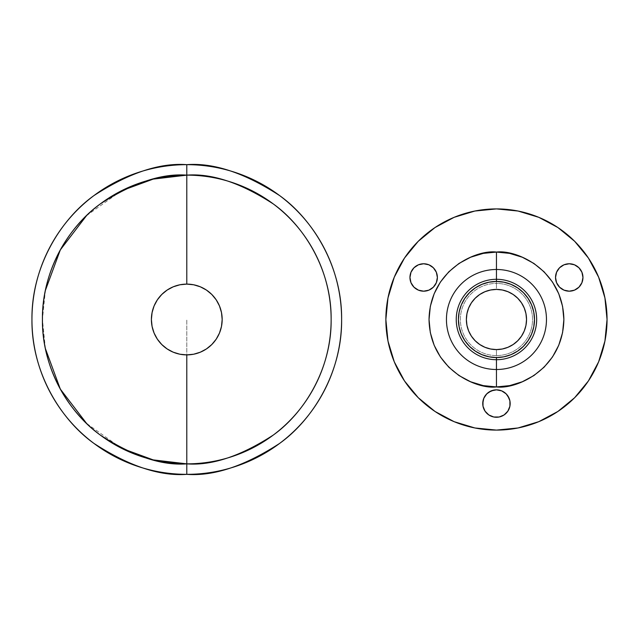 <?xml version="1.0" encoding="UTF-8"?>
<svg xmlns="http://www.w3.org/2000/svg" width="639" height="639" viewBox="0 0 639 639"><rect width="100%" height="100%" fill="white"/><g stroke="black" fill="none" stroke-linecap="round" stroke-linejoin="round"><path stroke-width="0.48" stroke-dasharray="3.19 2.4" d="M186.788 463.858C211.876 465.783 240.743 456.158 273.396 434.983C304.404 412.834 331.713 368.503 331.138 319.5C331.713 270.497 304.404 226.166 273.396 204.017C240.743 182.842 211.876 173.217 186.788 175.142L186.788 164.662C213.698 162.602 244.665 172.921 279.682 195.63C312.934 219.393 342.232 266.942 341.617 319.5C342.232 372.058 312.934 419.607 279.682 443.37C244.665 466.079 213.698 476.398 186.788 474.338L186.788 319.5L186.788 474.338A154.838 154.838 0 0 0 341.617 319.5A154.838 154.838 0 0 0 186.788 164.662A154.838 154.838 0 0 0 31.95 319.5A154.838 154.838 0 0 0 186.788 474.338C159.87 476.398 128.902 466.079 93.885 443.37C60.633 419.607 31.335 372.058 31.95 319.5C31.335 266.942 60.633 219.393 93.885 195.63C128.902 172.921 159.87 162.602 186.788 164.662L186.788 175.142A144.358 144.358 0 0 1 331.138 319.5A144.358 144.358 0 0 1 186.788 463.858C161.691 465.783 132.824 456.158 100.171 434.983C69.172 412.834 41.854 368.503 42.43 319.5C41.854 270.497 69.172 226.166 100.171 204.017C132.824 182.842 161.691 173.217 186.788 175.142M186.788 354.893A35.393 35.393 0 0 1 151.395 319.5A35.393 35.393 0 0 1 186.788 284.107A35.393 35.393 0 0 0 151.395 319.5A35.393 35.393 0 0 0 186.788 354.893A35.393 35.393 0 0 0 222.172 319.5A35.393 35.393 0 0 0 186.788 284.107A35.393 35.393 0 0 1 222.172 319.5A35.393 35.393 0 0 1 186.788 354.893M121.426 448.219L86.561 423.393M45.385 348.574L42.43 319.5L45.385 290.425M86.561 215.607L121.426 190.781M496.455 289.419A30.081 30.081 0 0 0 466.374 319.5A30.081 30.081 0 0 0 496.455 349.581A30.081 30.081 0 0 1 466.374 319.5A30.081 30.081 0 0 1 496.455 289.419L496.455 252.078C516.176 249.37 562.951 269.602 563.878 319.5C562.951 369.398 516.176 389.63 496.455 386.922L496.455 355.58A36.08 36.08 0 0 0 532.535 319.5A36.08 36.08 0 0 0 496.455 283.42A36.08 36.08 0 0 0 460.376 319.5A36.08 36.08 0 0 0 496.455 355.58L496.455 349.581L496.455 355.58A36.08 36.08 0 0 0 532.535 319.5A36.08 36.08 0 0 0 496.455 283.42L496.455 289.419A30.081 30.081 0 0 1 526.536 319.5A30.081 30.081 0 0 1 496.455 349.581A30.081 30.081 0 0 0 526.536 319.5A30.081 30.081 0 0 0 496.455 289.419M418.417 264.802L423.665 263.763A13.715 13.715 0 0 0 409.95 277.47A13.715 13.715 0 0 0 423.665 291.184L418.417 290.146L413.968 287.175L412.251 285.082M563.997 264.802L569.245 263.763A13.715 13.715 0 0 0 555.531 277.47A13.715 13.715 0 0 0 569.245 291.184L563.997 290.146L559.548 287.175L557.839 285.082M496.455 389.838A13.715 13.715 0 0 0 482.741 403.552A13.715 13.715 0 0 0 496.455 417.267A13.715 13.715 0 0 0 510.17 403.552A13.715 13.715 0 0 0 496.455 389.838M434.983 411.436L454.129 421.676L474.881 427.97L496.455 430.095A110.595 110.595 0 0 0 607.05 319.5A110.595 110.595 0 0 0 496.455 208.905L474.881 211.03L454.129 217.324L435.007 227.54M404.519 258.028L394.279 277.174L387.985 297.926L385.86 319.5L387.985 341.074L394.279 361.826L404.495 380.948M557.927 227.564L538.781 217.324L518.029 211.03L496.455 208.905A110.595 110.595 0 0 0 385.86 319.5A110.595 110.595 0 0 0 496.455 430.095L518.029 427.97L538.781 421.676L557.895 411.46M588.391 380.972L598.631 361.826L604.925 341.074L607.05 319.5L604.925 297.926L598.631 277.174L588.415 258.052L574.661 241.294M496.455 386.922C476.734 389.63 429.951 369.398 429.033 319.5C429.951 269.602 476.734 249.37 496.455 252.078L496.455 283.42A36.08 36.08 0 0 0 460.376 319.5A36.08 36.08 0 0 0 496.455 355.58L496.455 386.922L483.3 385.629L470.655 381.787M458.994 375.556L448.778 367.169L440.399 356.953M430.335 332.687L429.033 319.5L430.327 306.345L434.169 293.7M440.399 282.047L448.778 271.831L458.994 263.444M470.655 257.213L483.3 253.371M496.455 252.078L509.61 253.371L522.255 257.213M533.908 263.444L544.124 271.831L552.511 282.047M558.742 293.7L562.576 306.345L563.878 319.5L562.576 332.655L558.742 345.3M552.511 356.953L544.124 367.169L533.908 375.556M522.255 381.787L509.61 385.629M574.493 290.146L569.245 291.184A13.715 13.715 0 0 0 582.96 277.47A13.715 13.715 0 0 0 569.245 263.763L574.493 264.802L578.942 267.773L580.659 269.866M581.913 272.222L582.96 277.47L582.696 280.146L580.651 285.09L576.849 288.884M556.577 282.718L555.531 277.47L556.577 272.222L559.548 267.773L561.641 266.064M499.131 390.102L501.703 390.884M504.075 392.154L506.16 393.864M509.906 406.228L509.123 408.8L506.152 413.249L504.075 414.959L499.131 417.003M493.779 417.003L488.835 414.959L486.742 413.241M483.004 400.877L485.049 395.932L488.835 392.154M428.913 290.146L423.665 291.184A13.715 13.715 0 0 0 437.38 277.47A13.715 13.715 0 0 0 423.665 263.763L428.913 264.802L433.362 267.773L435.071 269.866M436.333 272.222L437.38 277.47L437.116 280.146L435.063 285.09L431.269 288.884M410.989 282.718L409.95 277.47L410.989 272.222L413.968 267.773L416.053 266.064"/><path stroke-width="0.96" d="M121.426 190.781L153.184 179.112L186.788 175.142C211.876 173.217 240.743 182.842 273.396 204.017C304.404 226.166 331.713 270.497 331.138 319.5C331.713 368.503 304.404 412.834 273.396 434.983C240.743 456.158 211.876 465.783 186.788 463.858L186.788 474.338C213.698 476.398 244.665 466.079 279.682 443.37C312.934 419.607 342.232 372.058 341.617 319.5C342.232 266.942 312.934 219.393 279.682 195.63C244.665 172.921 213.698 162.602 186.788 164.662L186.788 175.142A144.358 144.358 0 0 0 42.43 319.5A144.358 144.358 0 0 0 186.788 463.858L186.788 354.893L179.878 354.214L173.241 352.193L167.122 348.926L161.763 344.525L157.362 339.165L154.087 333.047L152.074 326.401L151.395 319.5L152.074 312.599L154.087 305.953L157.362 299.835L161.763 294.475L167.122 290.074L173.241 286.807L179.878 284.786L186.788 284.107L186.788 175.142L186.788 284.107A35.393 35.393 0 0 1 222.172 319.5A35.393 35.393 0 0 1 186.788 354.893A35.393 35.393 0 0 1 151.395 319.5A35.393 35.393 0 0 1 186.788 284.107L193.689 284.786L200.327 286.807L206.445 290.074L211.813 294.475L216.214 299.835L219.481 305.953L221.493 312.599L222.172 319.5L221.493 326.401L219.481 333.047L216.214 339.165L211.813 344.525L206.445 348.926L200.327 352.193L193.689 354.214L186.788 354.893L186.788 463.858L153.184 459.888L121.426 448.219M186.788 164.662A154.838 154.838 0 0 1 341.617 319.5A154.838 154.838 0 0 1 186.788 474.338A154.838 154.838 0 0 1 31.95 319.5A154.838 154.838 0 0 1 186.788 164.662C159.87 162.602 128.902 172.921 93.885 195.63C60.633 219.393 31.335 266.942 31.95 319.5C31.335 372.058 60.633 419.607 93.885 443.37C128.902 466.079 159.87 476.398 186.788 474.338L186.788 463.858A144.358 144.358 0 0 0 331.138 319.5A144.358 144.358 0 0 0 186.788 175.142L186.788 164.662M86.561 423.393L60.314 389.095L45.385 348.574M45.385 290.425L60.314 249.905L86.561 215.607M186.788 463.858C161.691 465.783 132.824 456.158 100.171 434.983C69.172 412.834 41.854 368.503 42.43 319.5C41.854 270.497 69.172 226.166 100.171 204.017C132.824 182.842 161.691 173.217 186.788 175.142M496.455 279.291L496.455 281.456A38.044 38.044 0 0 1 534.5 319.5A38.044 38.044 0 0 1 496.455 357.544L496.455 359.709A40.209 40.209 0 0 0 536.664 319.5A40.209 40.209 0 0 0 496.455 279.291A40.209 40.209 0 0 1 536.664 319.5A40.209 40.209 0 0 1 496.455 359.709L496.455 386.922C476.734 389.63 429.951 369.398 429.033 319.5C429.951 269.602 476.734 249.37 496.455 252.078L496.455 269.49A50.01 50.01 0 0 0 446.445 319.5A50.01 50.01 0 0 0 496.455 369.51A50.01 50.01 0 0 0 546.465 319.5A50.01 50.01 0 0 0 496.455 269.49L496.455 279.291L496.455 269.49A50.01 50.01 0 0 0 446.445 319.5A50.01 50.01 0 0 0 496.455 369.51L496.455 359.709A40.209 40.209 0 0 1 456.246 319.5A40.209 40.209 0 0 1 496.455 279.291A40.209 40.209 0 0 0 456.246 319.5A40.209 40.209 0 0 0 496.455 359.709L496.455 357.544L489.035 356.818L481.894 354.653L475.32 351.13L469.553 346.402L464.817 340.635L461.302 334.061L459.137 326.92L458.411 319.5L459.137 312.08L461.302 304.939L464.817 298.365L469.553 292.598L475.32 287.869L481.894 284.347L489.035 282.182L496.455 281.456L503.875 282.182L511.016 284.347L517.59 287.869L523.357 292.598L528.086 298.365L531.6 304.939L533.765 312.08L534.5 319.5L533.765 326.92L531.6 334.061L528.086 340.635L523.357 346.402L517.59 351.13L511.016 354.653L503.875 356.818L496.455 357.544A38.044 38.044 0 0 1 458.411 319.5A38.044 38.044 0 0 1 496.455 281.456L496.455 279.291M496.455 349.581A30.081 30.081 0 0 1 466.374 319.5A30.081 30.081 0 0 1 496.455 289.419L490.584 289.994L484.945 291.711L479.737 294.491L475.184 298.229L471.438 302.79L468.659 307.99L466.949 313.629L466.374 319.5L466.949 325.371L468.659 331.01L471.438 336.21L475.184 340.771L479.737 344.509L484.945 347.289L490.584 349.006L496.455 349.581L502.326 349.006L507.965 347.289L513.165 344.509L517.726 340.771L521.464 336.21L524.244 331.01L525.961 325.371L526.536 319.5L525.961 313.629L524.244 307.99L521.464 302.79L517.726 298.229L513.165 294.491L507.965 291.711L502.326 289.994L496.455 289.419A30.081 30.081 0 0 1 526.536 319.5A30.081 30.081 0 0 1 496.455 349.581M423.665 291.184A13.715 13.715 0 0 1 409.95 277.47A13.715 13.715 0 0 1 423.665 263.763L418.417 264.802L413.968 267.773L410.989 272.222L409.95 277.47L410.989 282.718L413.968 287.175L418.417 290.146L423.665 291.184L428.913 290.146L433.362 287.175L436.333 282.718L437.38 277.47L436.333 272.222L433.362 267.773L428.913 264.802L423.665 263.763A13.715 13.715 0 0 1 437.38 277.47A13.715 13.715 0 0 1 423.665 291.184M569.245 291.184A13.715 13.715 0 0 1 555.531 277.47A13.715 13.715 0 0 1 569.245 263.763L563.997 264.802L559.548 267.773L556.577 272.222L555.531 277.47L556.577 282.718L559.548 287.175L563.997 290.146L569.245 291.184L574.493 290.146L578.942 287.175L581.913 282.718L582.96 277.47L581.913 272.222L578.942 267.773L574.493 264.802L569.245 263.763A13.715 13.715 0 0 1 582.96 277.47A13.715 13.715 0 0 1 569.245 291.184M499.131 417.003L496.455 417.267A13.715 13.715 0 0 1 482.741 403.552A13.715 13.715 0 0 1 496.455 389.838L491.207 390.884L486.758 393.856L483.787 398.305L482.741 403.552L483.004 406.228L485.049 411.173L488.835 414.959L493.779 417.003L499.131 417.003L504.075 414.959L507.853 411.173L509.906 406.228L509.906 400.877L507.853 395.932L506.152 393.856L501.703 390.884L496.455 389.838L499.131 390.102M496.455 208.905A110.595 110.595 0 0 1 607.05 319.5A110.595 110.595 0 0 1 496.455 430.095L474.881 427.97L454.129 421.676L435.007 411.46L418.249 397.706L404.495 380.948L394.279 361.826L387.985 341.074L385.86 319.5L387.985 297.926L394.279 277.174L404.495 258.052L418.249 241.294L435.007 227.54L454.129 217.324L474.881 211.03L496.455 208.905L518.029 211.03L538.781 217.324L557.895 227.54L574.661 241.294L588.415 258.052L598.631 277.174L604.925 297.926L607.05 319.5L604.925 341.074L598.631 361.826L588.415 380.948L574.661 397.706L557.895 411.46L538.781 421.676L518.029 427.97L496.455 430.095A110.595 110.595 0 0 1 385.86 319.5A110.595 110.595 0 0 1 496.455 208.905M496.455 252.078L483.3 253.371L470.655 257.213L458.994 263.444L448.778 271.831L440.399 282.047L434.169 293.7L430.327 306.345L429.033 319.5L430.327 332.655L434.169 345.3L440.399 356.953L448.778 367.169L458.994 375.556L470.655 381.787L483.3 385.629L496.455 386.922L509.61 385.629L522.255 381.787L533.908 375.556L544.124 367.169L552.511 356.953L558.742 345.3L562.576 332.655L563.878 319.5L562.576 306.345L558.742 293.7L552.511 282.047L544.124 271.831L533.908 263.444L522.255 257.213L509.61 253.371L496.455 252.078C516.176 249.37 562.951 269.602 563.878 319.5C562.951 369.398 516.176 389.63 496.455 386.922L496.455 369.51A50.01 50.01 0 0 0 546.465 319.5A50.01 50.01 0 0 0 496.455 269.49L496.455 252.078L483.3 253.371M435.007 227.54L418.249 241.294L404.495 258.052M404.495 380.948L418.249 397.706L435.007 411.46M557.895 411.46L574.661 397.706L588.415 380.948M574.661 241.294L557.895 227.54M470.655 381.787L458.994 375.556M440.399 356.953L434.169 345.3L430.327 332.655M434.169 293.7L440.399 282.047M458.994 263.444L470.655 257.213M522.255 257.213L533.908 263.444M552.511 282.047L558.742 293.7M558.742 345.3L552.511 356.953M533.908 375.556L522.255 381.787M509.61 385.629L496.455 386.922M580.651 269.858L581.913 272.222M576.865 288.876L574.493 290.146M557.847 285.09L556.577 282.718M561.625 266.072L563.997 264.802M501.703 390.884L504.075 392.154M506.152 393.856L509.123 398.305L509.906 400.877L509.906 406.228M488.835 392.154L493.779 390.102L496.455 389.838A13.715 13.715 0 0 1 510.17 403.552A13.715 13.715 0 0 1 496.455 417.267L493.779 417.003M486.758 413.249L485.049 411.173L483.004 406.228L483.004 400.877M435.063 269.858L436.333 272.222M431.277 288.876L428.913 290.146M412.259 285.09L410.989 282.718M416.045 266.072L418.417 264.802"/></g></svg>
